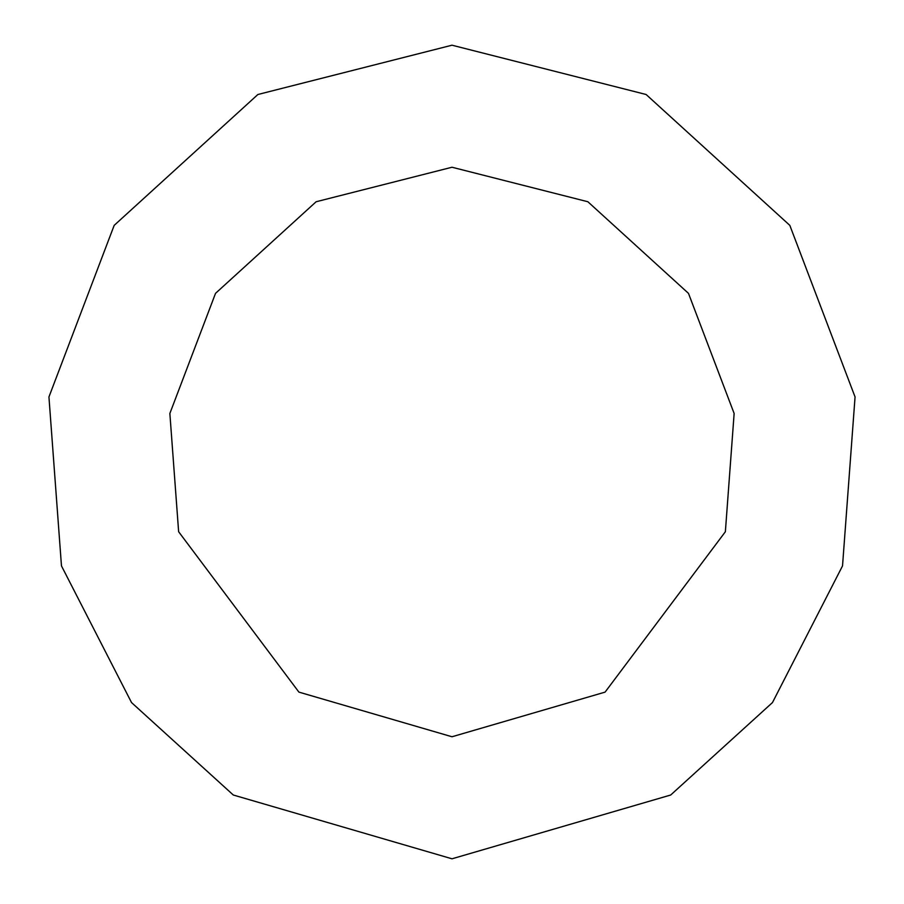 <?xml version="1.0" encoding="UTF-8"?>
<svg xmlns="http://www.w3.org/2000/svg" width="904" height="904" viewBox="0 0 904 904"><rect width="100%" height="100%" fill="white"/><g stroke="black" fill="none" stroke-linecap="round" stroke-linejoin="round"><path stroke-width="1.36" d="M452 858.8L670.7 795.011L772.468 702.566L842.528 565.904L855.06 396.958L789.825 225.378L646.111 94.502L452 45.2L257.889 94.502L114.175 225.378L48.94 396.958L61.472 565.904L131.532 702.566L233.3 795.011L452 858.8M452 736.76L605.092 692.114L725.37 531.733L734.138 413.478L688.475 293.359L587.871 201.75L452 167.24L316.129 201.75L215.525 293.359L169.862 413.478L178.63 531.733L298.908 692.114L452 736.76"/></g></svg>

